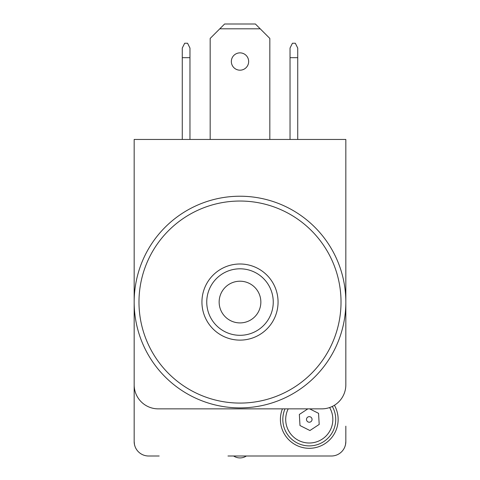 <?xml version="1.0" encoding="UTF-8"?>
<svg xmlns="http://www.w3.org/2000/svg" width="480" height="480" viewBox="0 0 480 480"><rect width="100%" height="100%" fill="white"/><g stroke="black" fill="none" stroke-linecap="round" stroke-linejoin="round"><path stroke-width="0.72" d="M345.012 446.376L345.486 444.714M345.504 444.636L345.834 441.57A14.43 14.43 0 0 1 331.404 456C337.77 455.07 337.77 455.07 331.404 456L252.024 456M345.834 426.174L345.834 441.57M159.18 456L148.596 456C142.23 455.07 142.23 455.07 148.596 456A14.43 14.43 0 0 1 134.166 441.57L134.496 444.636M134.514 444.714L134.988 446.376M134.166 441.57L134.166 162.546L134.166 441.57M227.976 456L331.404 456M345.834 384.804A24.054 24.054 0 0 1 321.78 408.858L158.22 408.858A24.054 24.054 0 0 1 134.166 384.804L134.166 139.458L345.834 139.458L345.834 384.804M231.342 61.524A8.658 8.658 0 0 1 240 52.866A8.658 8.658 0 0 1 248.658 61.524A8.658 8.658 0 0 1 240 70.182A8.658 8.658 0 0 1 231.342 61.524M210.174 139.458L210.174 38.43L224.604 24L255.396 24L269.826 38.43L269.826 139.458M219.798 28.812L260.202 28.812M189.966 57.672L189.966 48.054L187.566 43.242L184.68 43.242L182.274 48.054L182.274 57.672L189.966 57.672L189.966 139.458M182.274 139.458L182.274 57.672M297.726 48.054L295.32 43.242L292.434 43.242L290.034 48.054L290.034 57.672L297.726 57.672L297.726 48.054M297.726 139.458L297.726 57.672M290.034 139.458L290.034 57.672M334.422 405.27A28.866 28.866 0 0 1 309.276 448.302A28.866 28.866 0 0 1 282.42 408.858M285.024 408.858A26.46 26.46 0 0 0 310.8 445.854A26.46 26.46 0 0 0 332.31 406.428M312.048 419.28A2.778 2.778 0 0 0 309.114 416.664A2.778 2.778 0 0 0 306.498 419.598A2.778 2.778 0 0 0 309.432 422.214A2.778 2.778 0 0 0 312.048 419.28M219.15 302.058A20.85 20.85 0 0 1 240 281.208A20.85 20.85 0 0 1 260.85 302.058A20.85 20.85 0 0 1 240 322.908A20.85 20.85 0 0 1 219.15 302.058M309.648 408.858L318.558 413.334L319.2 424.434L309.918 430.53L299.988 425.544L299.346 414.444L307.854 408.858M134.166 302.058A105.834 105.834 0 0 0 240 407.892A105.834 105.834 0 0 0 345.834 302.058A105.834 105.834 0 0 0 240 196.224A105.834 105.834 0 0 0 134.166 302.058M341.022 302.058A101.022 101.022 0 0 1 240 403.08A101.022 101.022 0 0 1 138.978 302.058A101.022 101.022 0 0 1 240 201.036A101.022 101.022 0 0 1 341.022 302.058M206.748 302.058A33.252 33.252 0 0 1 240 268.806A33.252 33.252 0 0 1 273.252 302.058A33.252 33.252 0 0 1 240 335.31A33.252 33.252 0 0 1 206.748 302.058M201.936 302.058A38.064 38.064 0 0 0 240 340.122A38.064 38.064 0 0 0 278.064 302.058A38.064 38.064 0 0 0 240 263.994A38.064 38.064 0 0 0 201.936 302.058M288.21 408.858A23.574 23.574 0 0 0 310.638 442.974A23.574 23.574 0 0 0 329.622 407.544M233.616 456A11.544 11.544 0 0 0 246.384 456"/></g></svg>
